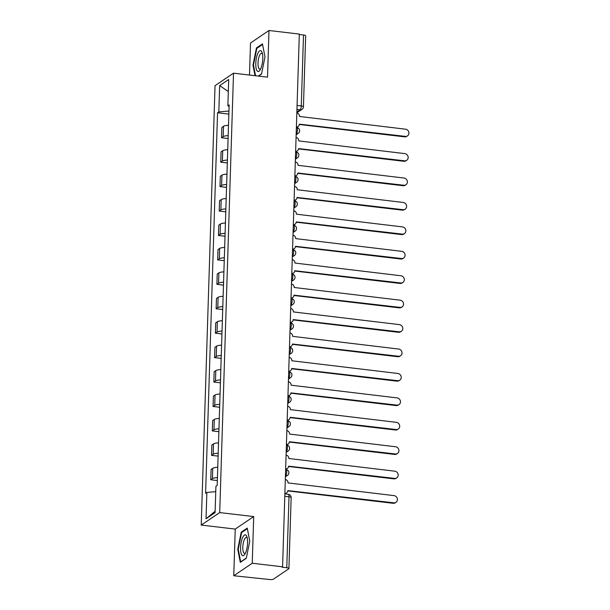 <?xml version="1.0" encoding="UTF-8"?>
<svg xmlns="http://www.w3.org/2000/svg" width="610" height="610" viewBox="0 0 610 610"><rect width="100%" height="100%" fill="white"/><g stroke="black" fill="none" stroke-linecap="round" stroke-linejoin="round"><path stroke-width="0.91" d="M233.76 575.741L252.235 563.243L282.575 566.812L299.319 34.069L268.979 30.5L267.515 77.165L233.516 73.169L215.04 85.667L201.231 525.08L235.231 529.076L233.76 575.741L269.368 579.5A3.233 0.808 -178.2 0 0 273.493 579.126L288.736 568.817A3.233 0.808 -178.2 0 0 288.919 568.566A3.233 0.808 -178.2 0 0 286.769 567.735L288.995 496.792A3.233 1.022 -83.3 0 0 288.294 494.306L284.87 493.909M268.979 30.5L250.504 42.997L249.498 75.045M252.235 563.243L253.707 516.578L219.707 512.583L233.516 73.169M282.575 566.812L282.041 567.178L286.769 567.735M299.304 34.495L303.505 34.983A3.233 0.808 1.8 0 1 305.663 35.815L303.437 106.758A3.233 0.808 -178.2 0 0 301.279 105.926L303.505 34.983M228.498 125.294A7.442 1.853 -178.2 0 0 223.489 126.308L221.842 127.421L221.521 137.761L223.161 136.648A7.442 1.853 1.8 0 1 228.178 135.626M228.087 138.531L221.521 137.761M227.736 149.717A7.442 1.853 -178.2 0 0 222.719 150.739L221.079 151.852L220.751 162.191L222.391 161.078A7.442 1.853 1.8 0 1 227.408 160.056M227.316 162.962L220.751 162.191M226.966 174.147A7.442 1.853 -178.2 0 0 221.948 175.169L220.309 176.282L219.981 186.614L221.628 185.509A7.442 1.853 1.8 0 1 226.638 184.487M226.546 187.392L219.981 186.614M226.196 198.578A7.442 1.853 -178.2 0 0 221.186 199.6L219.539 200.713L219.219 211.045L220.858 209.931A7.442 1.853 1.8 0 1 225.875 208.917M225.784 211.815L219.219 211.045M225.433 223.008A7.442 1.853 -178.2 0 0 220.416 224.03L218.776 225.143L218.449 235.475L220.088 234.362A7.442 1.853 1.8 0 1 225.105 233.34M225.014 236.245L218.449 235.475M224.663 247.439A7.442 1.853 -178.2 0 0 219.646 248.461L218.006 249.566L217.679 259.906L219.325 258.792A7.442 1.853 1.8 0 1 224.335 257.771M224.244 260.676L217.679 259.906M223.893 271.869A7.442 1.853 -178.2 0 0 218.883 272.891L217.236 273.997L216.916 284.336L218.555 283.223A7.442 1.853 1.8 0 1 223.573 282.201M223.481 285.106L216.916 284.336M223.13 296.292A7.442 1.853 -178.2 0 0 218.113 297.314L216.466 298.427L216.146 308.767L217.785 307.654A7.442 1.853 1.8 0 1 222.802 306.632M222.711 309.537L216.146 308.767M222.36 320.723A7.442 1.853 -178.2 0 0 217.343 321.744L215.704 322.858L215.376 333.19L217.023 332.084A7.442 1.853 1.8 0 1 222.032 331.062M221.941 333.967L215.376 333.19M221.59 345.153A7.442 1.853 -178.2 0 0 216.581 346.175L214.933 347.288L214.606 357.62L216.253 356.514A7.442 1.853 1.8 0 1 221.27 355.493M221.178 358.39L214.606 357.62M220.828 369.584A7.442 1.853 -178.2 0 0 215.81 370.606L214.163 371.719L213.843 382.051L215.483 380.937A7.442 1.853 1.8 0 1 220.5 379.916M220.408 382.821L213.843 382.051M220.058 394.014A7.442 1.853 -178.2 0 0 215.04 395.036L213.401 396.142L213.073 406.481L214.72 405.368A7.442 1.853 1.8 0 1 219.73 404.346M219.638 407.251L213.073 406.481M219.287 418.445A7.442 1.853 -178.2 0 0 214.27 419.466L212.631 420.572L212.303 430.912L213.95 429.798A7.442 1.853 1.8 0 1 218.967 428.777M218.876 431.682L212.303 430.912M218.517 442.875A7.442 1.853 -178.2 0 0 213.508 443.889L211.861 445.003L211.54 455.342L213.18 454.229A7.442 1.853 1.8 0 1 218.197 453.207M218.106 456.112L211.54 455.342M217.755 467.298A7.442 1.853 -178.2 0 0 212.737 468.32L211.098 469.433L210.77 479.765L212.417 478.659A7.442 1.853 1.8 0 1 217.427 477.638M217.335 480.543L210.77 479.765M228.948 111.012L218.822 111.92L219.653 85.606L228.704 79.491L227.873 105.797L229.093 106.468M215.132 511.218L206.043 518.759L215.086 512.636L215.917 486.33L217.183 485.476L229.139 104.943L227.873 105.797M206.043 518.759L206.866 492.453L215.749 491.652M218.822 111.92L217.556 112.774L205.6 493.307L206.866 492.453M201.231 525.08L219.707 512.583M258.533 76.113L261.507 74.1L264.984 56.959L262.452 43.882L256.452 47.938L252.975 65.079L255.026 75.701M235.231 529.076L253.707 516.578M246.287 558.303L249.764 541.161L247.241 528.077L241.24 532.141L237.763 549.282L240.287 562.359L246.287 558.303M228.849 114.1L217.556 112.774M219.653 85.606L228.323 91.553M253.501 65.14L252.975 65.079M257.336 48.045L256.452 47.938M238.281 549.343L237.763 549.282M242.124 532.24L241.24 532.141M296.399 126.949A3.233 2.966 55.9 0 0 299.335 124.158L405.307 136.381A3.721 3.408 55.9 0 0 408.769 131.989A3.721 3.408 55.9 0 0 405.536 129.183L299.579 116.487A3.233 2.966 55.9 0 0 296.841 113.025M407.503 135.862L406.809 136.335A3.721 3.408 -124.1 0 1 404.605 136.853L299.312 124.478M298.099 126.483L297.398 126.956A3.233 2.966 -124.1 0 1 296.391 127.376M295.637 151.379A3.233 2.966 55.9 0 0 298.572 148.588L404.537 160.811A3.721 3.408 55.9 0 0 408.006 156.419A3.721 3.408 55.9 0 0 404.765 153.606L298.808 140.918A3.233 2.966 55.9 0 0 296.071 137.456M406.74 160.293L406.039 160.766A3.721 3.408 -124.1 0 1 403.843 161.284L298.542 148.909M297.329 150.914L296.635 151.387A3.233 2.966 -124.1 0 1 295.621 151.806M294.866 175.81A3.233 2.966 55.9 0 0 297.802 173.019L403.774 185.242A3.721 3.408 55.9 0 0 407.236 180.85A3.721 3.408 55.9 0 0 403.995 178.036L298.046 165.348A3.233 2.966 55.9 0 0 295.301 161.886M405.97 184.723L405.269 185.196A3.721 3.408 -124.1 0 1 403.073 185.714L297.771 173.339M296.567 175.337L295.865 175.817A3.233 2.966 -124.1 0 1 294.851 176.237M257.809 53.428A10.515 3.317 -83.3 0 0 255.979 67.496A10.515 3.317 -83.3 0 0 260.18 69.814A10.515 3.317 -83.3 0 0 260.76 68.686A10.515 3.317 -83.3 0 0 262.186 52.742A10.515 3.317 -83.3 0 0 257.809 53.428M262.498 54.054A7.96 2.509 -83.3 0 0 261.606 53.314A7.96 2.509 -83.3 0 0 259.555 55.441A7.96 2.509 -83.3 0 0 258.015 63.989A7.96 2.509 -83.3 0 0 259.746 69.128A7.96 2.509 -83.3 0 0 260.79 68.617M255.552 75.762L253.47 64.988L256.84 48.381L262.575 44.499M261.553 73.848L258.259 76.082M242.597 537.624A10.515 3.317 -83.3 0 0 240.759 551.699A10.515 3.317 -83.3 0 0 244.961 554.017A10.515 3.317 -83.3 0 0 245.54 552.889A10.515 3.317 -83.3 0 0 246.966 536.945A10.515 3.317 -83.3 0 0 242.597 537.624M247.286 538.249A7.96 2.509 -83.3 0 0 246.387 537.517A7.96 2.509 -83.3 0 0 244.343 539.644A7.96 2.509 -83.3 0 0 242.795 548.192A7.96 2.509 -83.3 0 0 244.526 553.331A7.96 2.509 -83.3 0 0 245.571 552.82M246.341 558.051L240.698 561.863L238.251 549.191L241.621 532.583L247.355 528.702M294.096 200.24A3.233 2.966 55.9 0 0 297.032 197.449L403.004 209.672A3.721 3.408 55.9 0 0 406.466 205.28A3.721 3.408 55.9 0 0 403.233 202.467L297.276 189.771A3.233 2.966 55.9 0 0 294.538 186.317M405.2 209.154L404.499 209.626A3.721 3.408 -124.1 0 1 402.303 210.145L297.009 197.762M295.797 199.767L295.095 200.24A3.233 2.966 -124.1 0 1 294.081 200.66M293.334 224.671A3.233 2.966 55.9 0 0 296.269 221.88L402.234 234.103A3.721 3.408 55.9 0 0 405.703 229.703A3.721 3.408 55.9 0 0 402.463 226.897L296.506 214.202A3.233 2.966 55.9 0 0 293.768 210.747M404.438 233.577L403.736 234.057A3.721 3.408 -124.1 0 1 401.54 234.575L296.239 222.192M295.026 224.198L294.325 224.671A3.233 2.966 -124.1 0 1 293.318 225.09M292.564 249.093A3.233 2.966 55.9 0 0 295.499 246.303L401.471 258.526A3.721 3.408 55.9 0 0 404.933 254.134A3.721 3.408 55.9 0 0 401.693 251.328L295.736 238.632A3.233 2.966 55.9 0 0 292.998 235.178M403.667 258.007L402.966 258.48A3.721 3.408 -124.1 0 1 400.77 259.006L295.469 246.623M294.264 248.628L293.562 249.101A3.233 2.966 -124.1 0 1 292.548 249.52M291.793 273.524A3.233 2.966 55.9 0 0 294.729 270.733L400.701 282.956A3.721 3.408 55.9 0 0 404.163 278.564A3.721 3.408 55.9 0 0 400.93 275.758L294.973 263.062A3.233 2.966 55.9 0 0 292.236 259.601M402.897 282.438L402.196 282.91A3.721 3.408 -124.1 0 1 400 283.429L294.706 271.053M293.494 273.059L292.792 273.532A3.233 2.966 -124.1 0 1 291.778 273.951M291.031 297.954A3.233 2.966 55.9 0 0 293.959 295.164L399.931 307.387A3.721 3.408 55.9 0 0 403.401 302.995A3.721 3.408 55.9 0 0 400.16 300.181L294.203 287.493A3.233 2.966 55.9 0 0 291.466 284.031M402.135 306.868L401.433 307.341A3.721 3.408 -124.1 0 1 399.237 307.859L293.936 295.484M292.724 297.489L292.022 297.962A3.233 2.966 -124.1 0 1 291.016 298.381M290.261 322.385A3.233 2.966 55.9 0 0 293.196 319.594L399.169 331.817A3.721 3.408 55.9 0 0 402.63 327.425A3.721 3.408 55.9 0 0 399.39 324.611L293.433 311.923A3.233 2.966 55.9 0 0 290.695 308.462M401.365 331.299L400.663 331.771A3.721 3.408 -124.1 0 1 398.467 332.29L293.166 319.914M291.961 321.912L291.26 322.393A3.233 2.966 -124.1 0 1 290.246 322.812M289.491 346.815A3.233 2.966 55.9 0 0 292.426 344.025L398.399 356.248A3.721 3.408 55.9 0 0 401.86 351.856A3.721 3.408 55.9 0 0 398.627 349.042L292.67 336.354A3.233 2.966 55.9 0 0 289.933 332.892M400.595 355.729L399.893 356.202A3.721 3.408 -124.1 0 1 397.697 356.72L292.404 344.337M291.191 346.343L290.49 346.815A3.233 2.966 -124.1 0 1 289.475 347.235M288.721 371.246A3.233 2.966 55.9 0 0 291.656 368.455L397.628 380.678A3.721 3.408 55.9 0 0 401.09 376.279A3.721 3.408 55.9 0 0 397.857 373.472L291.9 360.777A3.233 2.966 55.9 0 0 289.163 357.323M399.832 380.152L399.131 380.632A3.721 3.408 -124.1 0 1 396.927 381.151L291.633 368.768M290.421 370.773L289.719 371.246A3.233 2.966 -124.1 0 1 288.713 371.665M287.958 395.676A3.233 2.966 55.9 0 0 290.894 392.886L396.866 405.101A3.721 3.408 55.9 0 0 400.328 400.709A3.721 3.408 55.9 0 0 397.087 397.903L291.13 385.207A3.233 2.966 55.9 0 0 288.393 381.753M399.062 404.582L398.361 405.055A3.721 3.408 -124.1 0 1 396.164 405.581L290.863 393.198M289.659 395.204L288.957 395.676A3.233 2.966 -124.1 0 1 287.943 396.096M287.188 420.099A3.233 2.966 55.9 0 0 290.124 417.309L396.096 429.531A3.721 3.408 55.9 0 0 399.558 425.139A3.721 3.408 55.9 0 0 396.325 422.333L290.368 409.638A3.233 2.966 55.9 0 0 287.623 406.184M398.292 429.013L397.59 429.486A3.721 3.408 -124.1 0 1 395.394 430.004L290.101 417.629M288.888 419.634L288.187 420.107A3.233 2.966 -124.1 0 1 287.173 420.526M286.418 444.53A3.233 2.966 55.9 0 0 289.353 441.739L395.326 453.962A3.721 3.408 55.9 0 0 398.787 449.57A3.721 3.408 55.9 0 0 395.554 446.756L289.597 434.068A3.233 2.966 55.9 0 0 286.86 430.607M397.522 453.443L396.828 453.916A3.721 3.408 -124.1 0 1 394.624 454.435L289.331 442.059M288.118 444.065L287.417 444.537A3.233 2.966 -124.1 0 1 286.41 444.957M285.655 468.96A3.233 2.966 55.9 0 0 288.591 466.17L394.563 478.392A3.721 3.408 55.9 0 0 398.025 474A3.721 3.408 55.9 0 0 394.784 471.187L288.827 458.499A3.233 2.966 55.9 0 0 286.09 455.037M396.759 477.874L396.058 478.347A3.721 3.408 -124.1 0 1 393.862 478.865L288.56 466.49M287.348 468.495L286.654 468.968A3.233 2.966 -124.1 0 1 285.64 469.387M284.885 493.391A3.233 2.966 55.9 0 0 287.821 490.6L393.793 502.823A3.721 3.408 55.9 0 0 397.255 498.431A3.721 3.408 55.9 0 0 394.022 495.617L288.065 482.929A3.233 2.966 55.9 0 0 285.32 479.468M395.989 502.304L395.288 502.777A3.721 3.408 -124.1 0 1 393.092 503.296L287.798 490.913M286.586 492.918L285.884 493.391A3.233 2.966 -124.1 0 1 284.87 493.81M285.434 475.937L285.541 475.869A3.233 1.022 -83.3 0 0 286.715 472.003A3.233 1.022 -83.3 0 0 286.014 469.525L285.64 469.479M286.204 451.507L286.303 451.438A3.233 1.022 -83.3 0 0 287.478 447.58A3.233 1.022 -83.3 0 0 286.784 445.094L286.403 445.048M286.967 427.076L287.074 427.008A3.233 1.022 -83.3 0 0 288.248 423.149A3.233 1.022 -83.3 0 0 287.546 420.664L287.173 420.618M287.737 402.653L287.844 402.577A3.233 1.022 -83.3 0 0 289.018 398.719A3.233 1.022 -83.3 0 0 288.316 396.233L287.943 396.187M288.507 378.223L288.606 378.147A3.233 1.022 -83.3 0 0 289.788 374.288A3.233 1.022 -83.3 0 0 289.087 371.803L288.705 371.757M289.27 353.792L289.376 353.724A3.233 1.022 -83.3 0 0 290.551 349.858A3.233 1.022 -83.3 0 0 289.849 347.372L289.475 347.334M290.04 329.362L290.146 329.293A3.233 1.022 -83.3 0 0 291.321 325.427A3.233 1.022 -83.3 0 0 290.619 322.949L290.246 322.904M290.81 304.931L290.909 304.863A3.233 1.022 -83.3 0 0 292.091 301.004A3.233 1.022 -83.3 0 0 291.389 298.519L291.008 298.473M291.572 280.501L291.679 280.432A3.233 1.022 -83.3 0 0 292.853 276.574A3.233 1.022 -83.3 0 0 292.159 274.088L291.778 274.042M292.342 256.07L292.449 256.002A3.233 1.022 -83.3 0 0 293.623 252.143A3.233 1.022 -83.3 0 0 292.922 249.658L292.548 249.612M293.113 231.648L293.212 231.571A3.233 1.022 -83.3 0 0 294.394 227.713A3.233 1.022 -83.3 0 0 293.692 225.227L293.311 225.181M293.875 207.217L293.982 207.148A3.233 1.022 -83.3 0 0 295.156 203.282A3.233 1.022 -83.3 0 0 294.462 200.797L294.081 200.759M294.645 182.786L294.752 182.718A3.233 1.022 -83.3 0 0 295.926 178.852A3.233 1.022 -83.3 0 0 295.225 176.374L294.851 176.328M295.415 158.356L295.522 158.287A3.233 1.022 -83.3 0 0 296.696 154.429A3.233 1.022 -83.3 0 0 295.995 151.943L295.614 151.898M296.185 133.925L296.285 133.857A3.233 1.022 -83.3 0 0 297.459 129.999A3.233 1.022 -83.3 0 0 296.765 127.513L296.384 127.467M296.872 111.973L300.105 109.785A3.233 1.022 -83.3 0 0 301.279 105.926L297.078 105.431M296.956 109.419L300.105 109.785A3.233 2.966 -124.1 0 0 302.011 109.335A3.233 3.233 0 0 0 303.437 106.758M285.434 475.853L285.541 475.869A3.233 2.966 55.9 0 0 287.447 475.419A3.233 3.233 0 0 0 286.014 469.525M286.204 451.423L286.303 451.438A3.233 2.966 55.9 0 0 288.217 450.988A3.233 3.233 0 0 0 286.784 445.094M286.974 427L287.074 427.008A3.233 2.966 55.9 0 0 288.988 426.558A3.233 3.233 0 0 0 287.546 420.664M287.737 402.57L287.844 402.577A3.233 2.966 55.9 0 0 289.75 402.127A3.233 3.233 0 0 0 288.316 396.233M288.507 378.139L288.606 378.147A3.233 2.966 55.9 0 0 290.52 377.697A3.233 3.233 0 0 0 289.087 371.803M289.277 353.708L289.376 353.724A3.233 2.966 55.9 0 0 291.29 353.266A3.233 3.233 0 0 0 289.849 347.372M290.04 329.278L290.146 329.293A3.233 2.966 55.9 0 0 292.053 328.836A3.233 3.233 0 0 0 290.619 322.949M290.81 304.847L290.909 304.863A3.233 2.966 55.9 0 0 292.823 304.413A3.233 3.233 0 0 0 291.389 298.519M291.58 280.425L291.679 280.432A3.233 2.966 55.9 0 0 293.593 279.982A3.233 3.233 0 0 0 292.159 274.088M292.342 255.994L292.449 256.002A3.233 2.966 55.9 0 0 294.356 255.552A3.233 3.233 0 0 0 292.922 249.658M293.113 231.564L293.212 231.571A3.233 2.966 55.9 0 0 295.126 231.121A3.233 3.233 0 0 0 293.692 225.227M293.883 207.133L293.982 207.148A3.233 2.966 55.9 0 0 295.896 206.691A3.233 3.233 0 0 0 294.462 200.797M294.653 182.703L294.752 182.718A3.233 2.966 55.9 0 0 296.658 182.26A3.233 3.233 0 0 0 295.225 176.374M295.415 158.272L295.522 158.287A3.233 2.966 55.9 0 0 297.428 157.837A3.233 3.233 0 0 0 295.995 151.943M296.185 133.842L296.285 133.857A3.233 2.966 55.9 0 0 298.198 133.407A3.233 3.233 0 0 0 296.765 127.513M213.18 454.229L213.508 443.889M213.95 429.798L214.27 419.466M214.72 405.368L215.04 395.036M215.483 380.937L215.81 370.606M216.253 356.514L216.581 346.175M217.023 332.084L217.343 321.744M217.785 307.654L218.113 297.314M218.555 283.223L218.883 272.891M219.325 258.792L219.646 248.461M220.088 234.362L220.416 224.03M220.858 209.931L221.186 199.6M221.628 185.509L221.948 175.169M222.391 161.078L222.719 150.739M223.161 136.648L223.489 126.308M212.417 478.659L212.737 468.32M284.794 496.304L288.995 496.792A3.233 0.808 -178.2 0 1 291.153 497.623A3.233 3.233 0 0 0 288.294 494.306M405.307 136.381L404.605 136.853M404.537 160.811L403.843 161.284M403.774 185.242L403.073 185.714M403.004 209.672L402.303 210.145M402.234 234.103L401.54 234.575M401.471 258.526L400.77 259.006M400.701 282.956L400 283.429M399.931 307.387L399.237 307.859M399.169 331.817L398.467 332.29M398.399 356.248L397.697 356.72M397.628 380.678L396.927 381.151M396.866 405.101L396.164 405.581M396.096 429.531L395.394 430.004M395.326 453.962L394.624 454.435M394.563 478.392L393.862 478.865M393.793 502.823L393.092 503.296M296.155 134.787L298.198 133.407M295.385 159.218L297.428 157.837M294.622 183.648L296.658 182.26M293.852 208.071L295.896 206.691M293.082 232.501L295.126 231.121M292.32 256.932L294.356 255.552M291.549 281.363L293.593 279.982M290.779 305.793L292.823 304.413M290.017 330.223L292.053 328.836M289.247 354.646L291.29 353.266M288.477 379.077L290.52 377.697M287.707 403.507L289.75 402.127M286.944 427.938L288.988 426.558M286.174 452.368L288.217 450.988M285.404 476.799L287.447 475.419M291.153 497.623L288.919 568.566M302.011 109.335L296.841 112.827"/></g></svg>
